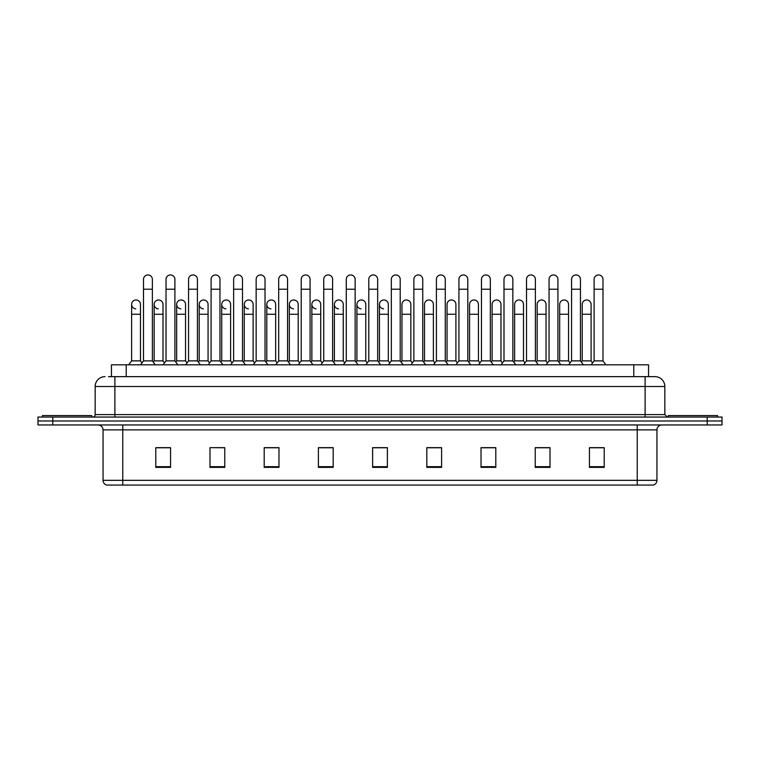 <?xml version="1.0" encoding="UTF-8"?>
<svg xmlns="http://www.w3.org/2000/svg" width="760" height="760" viewBox="0 0 760 760"><rect width="100%" height="100%" fill="white"/><g stroke="black" fill="none" stroke-linecap="round" stroke-linejoin="round"><path stroke-width="1.14" d="M111.435 376.647L111.435 364.819L648.565 364.819L648.565 376.647M656.953 480.329C656.811 482.695 655.633 484.272 653.4 485.06L637.241 485.06L637.241 480.329L656.953 480.329L656.953 429.875A4.931 4.931 0 0 1 661.875 424.945M637.241 485.06L106.599 485.06A4.931 4.931 0 0 1 103.046 480.329L103.046 429.875C102.761 426.882 101.118 425.239 98.126 424.945M52.782 417.059L722 417.059L722 421.002L38 421.002L38 424.945L52.782 424.945L52.782 421.002L38 421.002L38 417.059L52.782 417.059L52.782 421.002L722 421.002L722 424.945L52.782 424.945M604.219 467.372L604.219 447.659L589.437 447.659L589.437 467.372L604.219 467.372M550.012 467.372L550.012 447.659L535.23 447.659L535.23 467.372L550.012 467.372M495.805 467.372L495.805 447.659L481.023 447.659L481.023 467.372L495.805 467.372M441.598 467.372L441.598 447.659L426.816 447.659L426.816 467.372L441.598 467.372M170.563 467.372L170.563 447.659L155.781 447.659L155.781 467.372L170.563 467.372M224.77 467.372L224.77 447.659L209.988 447.659L209.988 467.372L224.77 467.372M278.977 467.372L278.977 447.659L264.195 447.659L264.195 467.372L278.977 467.372M333.184 467.372L333.184 447.659L318.402 447.659L318.402 467.372L333.184 467.372M387.391 467.372L387.391 447.659L372.609 447.659L372.609 467.372L387.391 467.372M491.606 447.763L490.817 447.763M548.558 447.763L546.525 447.763M536.664 447.763L535.885 447.763M589.437 447.763L603.478 447.763M593.617 447.763L591.584 447.763M318.402 447.763L333.108 447.763M323.247 447.763L321.214 447.763M278.188 447.763L276.155 447.763M266.304 447.763L265.515 447.763M221.236 447.763L220.457 447.659M210.596 447.659L224.77 447.763M165.537 447.763L163.505 447.763M435.908 447.763L433.865 447.763M378.955 447.763L378.166 447.763M387.391 447.763L372.609 447.763M278.977 447.763L264.195 447.763M170.563 447.763L155.781 447.763M441.598 447.763L426.816 447.763M495.805 447.763L481.023 447.763M550.012 447.763L535.23 447.763M108.699 376.647L654.977 376.647A9.851 9.851 0 0 1 664.838 386.507L664.838 414.589L667.299 417.059M108.471 376.647L114.874 376.647L114.874 386.507L95.162 386.507L95.162 414.589A2.46 2.46 0 0 1 92.701 417.059M105.022 376.647A9.851 9.851 0 0 0 95.162 386.507M654.825 376.647L651.529 376.647M143.498 289.227L152.37 289.227L152.37 360.876L143.498 360.876L143.498 279.366A4.436 4.436 0 0 1 148.209 274.949A4.436 4.436 0 0 1 152.37 279.366A4.436 4.436 0 0 0 148.209 274.949M140.476 360.876L140.476 314.26L131.613 314.26L131.613 360.876L140.476 360.876L141.987 362.89L143.498 360.876L140.543 364.819M154.137 360.876L154.137 314.26L163.011 314.26L163.011 360.876L154.137 360.876L153.254 362.055L152.37 360.876L155.325 364.819M135.764 308.835A4.436 4.436 0 0 1 131.613 304.409A4.436 4.436 0 0 1 136.325 299.981A4.436 4.436 0 0 1 140.476 304.409L140.476 314.26M131.613 360.876L128.649 364.819M166.031 289.227L174.905 289.227L174.905 360.876L166.031 360.876L166.031 279.366A4.436 4.436 0 0 1 170.743 274.949A4.436 4.436 0 0 1 174.905 279.366A4.436 4.436 0 0 0 170.743 274.949M163.011 360.876L164.521 362.89L166.031 360.876L163.077 364.819M176.671 360.876L176.671 314.26L185.544 314.26L185.544 360.876L176.671 360.876L175.788 362.055L174.905 360.876L177.859 364.819M188.565 289.227L197.429 289.227L197.429 360.876L188.565 360.876L188.565 279.366A4.436 4.436 0 0 1 193.277 274.949A4.436 4.436 0 0 1 197.429 279.366A4.436 4.436 0 0 0 193.277 274.949M188.565 329.441L188.565 360.876L185.601 364.819M197.429 329.441L197.429 360.876L200.383 364.819M211.09 289.227L219.963 289.227L219.963 360.876L211.09 360.876L211.09 279.366A4.436 4.436 0 0 1 215.802 274.949A4.436 4.436 0 0 1 219.963 279.366A4.436 4.436 0 0 0 215.802 274.949M208.069 360.876L208.069 314.26L199.196 314.26L199.196 360.876L208.069 360.876L209.579 362.89L211.09 360.876L208.136 364.819M219.963 329.441L219.963 360.876L222.917 364.819M233.624 289.227L242.497 289.227L242.497 360.876L233.624 360.876L233.624 279.366A4.436 4.436 0 0 1 238.336 274.949A4.436 4.436 0 0 1 242.497 279.366A4.436 4.436 0 0 0 238.336 274.949M233.624 360.876L230.669 364.819M242.497 360.876L245.451 364.819M158.298 308.835A4.436 4.436 0 0 1 154.137 304.409A4.436 4.436 0 0 1 158.85 299.981A4.436 4.436 0 0 1 163.011 304.409L163.011 314.26M180.823 308.835A4.436 4.436 0 0 1 176.671 304.409A4.436 4.436 0 0 1 181.383 299.981A4.436 4.436 0 0 1 185.544 304.409L185.544 314.26M185.544 360.876L187.055 362.89L188.565 360.876M203.357 308.835A4.436 4.436 0 0 1 199.196 304.409A4.436 4.436 0 0 1 203.917 299.981A4.436 4.436 0 0 1 208.069 304.409L208.069 314.26M199.196 360.876L198.312 362.055L197.429 360.876M219.963 360.876L220.846 362.055L221.73 360.876L221.73 304.409A4.436 4.436 0 0 1 226.442 299.981A4.436 4.436 0 0 1 230.603 304.409L230.603 314.26L221.73 314.26M91.713 417.059L91.713 415.577L42.437 415.577L42.437 417.059M717.563 417.059L717.563 415.577L668.287 415.577L668.287 417.059M225.891 308.835A4.436 4.436 0 0 1 221.73 304.409M230.603 314.26L230.603 360.876L221.73 360.876M230.603 360.876L232.113 362.89M256.148 289.227L265.022 289.227L265.022 360.876L256.148 360.876L256.148 279.366A4.436 4.436 0 0 1 260.87 274.949A4.436 4.436 0 0 1 265.022 279.366A4.436 4.436 0 0 0 260.87 274.949M256.148 360.876L253.194 364.819M265.022 360.876L267.976 364.819M278.683 289.227L287.555 289.227L287.555 360.876L278.683 360.876L278.683 279.366A4.436 4.436 0 0 1 283.394 274.949A4.436 4.436 0 0 1 287.555 279.366A4.436 4.436 0 0 0 283.394 274.949M278.683 360.876L275.728 364.819M287.555 360.876L290.51 364.819M301.216 289.227L310.08 289.227L310.08 360.876L301.216 360.876L301.216 279.366A4.436 4.436 0 0 1 305.928 274.949A4.436 4.436 0 0 1 310.08 279.366A4.436 4.436 0 0 0 305.928 274.949M301.216 360.876L298.252 364.819M310.08 360.876L313.044 364.819M323.741 289.227L332.614 289.227L332.614 360.876L323.741 360.876L323.741 279.366A4.436 4.436 0 0 1 328.462 274.949A4.436 4.436 0 0 1 332.614 279.366A4.436 4.436 0 0 0 328.462 274.949M323.741 360.876L320.786 364.819M332.614 360.876L335.569 364.819M248.416 308.835A4.436 4.436 0 0 1 244.264 304.409A4.436 4.436 0 0 1 248.976 299.981A4.436 4.436 0 0 1 253.127 304.409L253.127 314.26L244.264 314.26L244.264 304.409M253.127 314.26L253.127 360.876L244.264 360.876L244.264 314.26M244.264 360.876L243.38 362.055M253.127 360.876L254.638 362.89M270.949 308.835A4.436 4.436 0 0 1 266.788 304.409A4.436 4.436 0 0 1 271.51 299.981A4.436 4.436 0 0 1 275.661 304.409L275.661 314.26L266.788 314.26L266.788 304.409M275.661 314.26L275.661 360.876L266.788 360.876L266.788 314.26M266.788 360.876L265.905 362.055M275.661 360.876L277.172 362.89M293.483 308.835A4.436 4.436 0 0 1 289.322 304.409A4.436 4.436 0 0 1 294.034 299.981A4.436 4.436 0 0 1 298.195 304.409L298.195 314.26L289.322 314.26L289.322 304.409M298.195 314.26L298.195 360.876L289.322 360.876L289.322 314.26M289.322 360.876L288.439 362.055M298.195 360.876L299.706 362.89M316.008 308.835A4.436 4.436 0 0 1 311.856 304.409A4.436 4.436 0 0 1 316.569 299.981A4.436 4.436 0 0 1 320.72 304.409L320.72 314.26L311.856 314.26L311.856 304.409M320.72 314.26L320.72 360.876L311.856 360.876L311.856 314.26M311.856 360.876L310.973 362.055M320.72 360.876L322.231 362.89M346.275 289.227L355.148 289.227L355.148 360.876L346.275 360.876L346.275 279.366A4.436 4.436 0 0 1 350.987 274.949A4.436 4.436 0 0 1 355.148 279.366A4.436 4.436 0 0 0 350.987 274.949M346.275 360.876L343.32 364.819M355.148 329.441L355.148 360.876L358.102 364.819M368.809 289.227L377.673 289.227L377.673 360.876L368.809 360.876L368.809 279.366A4.436 4.436 0 0 1 373.521 274.949A4.436 4.436 0 0 1 377.673 279.366A4.436 4.436 0 0 0 373.521 274.949M368.809 360.876L365.845 364.819M377.673 360.876L380.637 364.819M391.334 289.227L400.206 289.227L400.206 360.876L391.334 360.876L391.334 279.366A4.436 4.436 0 0 1 396.045 274.949A4.436 4.436 0 0 1 400.206 279.366A4.436 4.436 0 0 0 396.045 274.949M391.334 339.292L391.334 360.876L388.379 364.819M401.974 360.876L401.974 314.26L410.846 314.26L410.846 360.876L401.974 360.876L401.09 362.055L400.206 360.876L403.161 364.819M413.867 289.227L422.74 289.227L422.74 360.876L413.867 360.876L413.867 279.366A4.436 4.436 0 0 1 418.579 274.949A4.436 4.436 0 0 1 422.74 279.366A4.436 4.436 0 0 0 418.579 274.949M413.867 339.292L413.867 360.876L410.913 364.819M422.74 339.292L422.74 360.876L425.695 364.819M436.401 289.227L445.265 289.227L445.265 360.876L436.401 360.876L436.401 279.366A4.436 4.436 0 0 1 441.113 274.949A4.436 4.436 0 0 1 445.265 279.366A4.436 4.436 0 0 0 441.113 274.949M436.401 339.292L436.401 360.876L433.438 364.819M445.265 339.292L445.265 360.876L448.229 364.819M458.926 289.227L467.799 289.227L467.799 360.876L458.926 360.876L458.926 279.366A4.436 4.436 0 0 1 463.638 274.949A4.436 4.436 0 0 1 467.799 279.366A4.436 4.436 0 0 0 463.638 274.949M455.905 360.876L455.905 314.26L447.041 314.26L447.041 360.876L455.905 360.876L457.416 362.89L458.926 360.876L455.971 364.819M467.799 339.292L467.799 360.876L470.753 364.819M338.542 308.835A4.436 4.436 0 0 1 334.381 304.409A4.436 4.436 0 0 1 339.093 299.981A4.436 4.436 0 0 1 343.254 304.409L343.254 314.26L334.381 314.26L334.381 304.409M343.254 314.26L343.254 360.876L334.381 360.876L334.381 314.26M334.381 360.876L333.498 362.055M343.254 360.876L344.764 362.89M361.066 308.835A4.436 4.436 0 0 1 356.915 304.409A4.436 4.436 0 0 1 361.627 299.981A4.436 4.436 0 0 1 365.788 304.409L365.788 314.26L356.915 314.26L356.915 304.409M365.788 314.26L365.788 360.876L356.915 360.876L356.915 314.26M356.915 360.876L356.031 362.055M365.788 360.876L367.298 362.89M383.601 308.835A4.436 4.436 0 0 1 379.449 304.409A4.436 4.436 0 0 1 384.161 299.981A4.436 4.436 0 0 1 388.312 304.409L388.312 314.26L379.449 314.26L379.449 304.409M388.312 314.26L388.312 360.876L379.449 360.876L379.449 314.26M379.449 360.876L378.556 362.055M388.312 360.876L389.823 362.89L391.334 360.876M401.974 314.26L401.974 304.409A4.436 4.436 0 0 1 406.685 299.981A4.436 4.436 0 0 1 410.846 304.409L410.846 314.26M410.846 360.876L412.357 362.89L413.867 360.876M424.507 304.409A4.436 4.436 0 0 1 429.219 299.981A4.436 4.436 0 0 1 433.38 304.409L433.38 314.26L424.507 314.26L424.507 304.409M433.38 314.26L433.38 360.876L424.507 360.876L424.507 314.26M424.507 360.876L423.624 362.055L422.74 360.876M433.38 360.876L434.891 362.89L436.401 360.876M447.041 314.26L447.041 304.409A4.436 4.436 0 0 1 451.753 299.981A4.436 4.436 0 0 1 455.905 304.409L455.905 314.26M447.041 360.876L446.148 362.055L445.265 360.876M481.46 289.227L490.333 289.227L490.333 360.876L481.46 360.876L481.46 279.366A4.436 4.436 0 0 1 486.172 274.949A4.436 4.436 0 0 1 490.333 279.366A4.436 4.436 0 0 0 486.172 274.949M481.46 339.292L481.46 360.876L478.505 364.819M492.1 360.876L492.1 314.26L500.973 314.26L500.973 360.876L492.1 360.876L491.216 362.055L490.333 360.876L493.287 364.819M503.994 289.227L512.857 289.227L512.857 360.876L503.994 360.876L503.994 279.366A4.436 4.436 0 0 1 508.706 274.949A4.436 4.436 0 0 1 512.857 279.366A4.436 4.436 0 0 0 508.706 274.949M503.994 339.292L503.994 360.876L501.03 364.819M512.857 339.292L512.857 360.876L515.812 364.819M526.519 289.227L535.392 289.227L535.392 360.876L526.519 360.876L526.519 279.366A4.436 4.436 0 0 1 531.231 274.949A4.436 4.436 0 0 1 535.392 279.366A4.436 4.436 0 0 0 531.231 274.949M523.497 360.876L523.497 314.26L514.625 314.26L514.625 360.876L523.497 360.876L525.008 362.89L526.519 360.876L523.564 364.819M535.392 360.876L538.346 364.819M549.053 289.227L557.925 289.227L557.925 360.876L549.053 360.876L549.053 279.366A4.436 4.436 0 0 1 553.764 274.949A4.436 4.436 0 0 1 557.925 279.366A4.436 4.436 0 0 0 553.764 274.949M549.053 360.876L546.098 364.819M557.925 339.292L557.925 360.876L560.88 364.819M571.577 289.227L580.45 289.227L580.45 360.876L571.577 360.876L571.577 279.366A4.436 4.436 0 0 1 576.298 274.949A4.436 4.436 0 0 1 580.45 279.366A4.436 4.436 0 0 0 576.298 274.949M571.577 360.876L568.622 364.819M580.45 360.876L583.404 364.819M594.111 289.227L602.984 289.227L602.984 360.876L594.111 360.876L594.111 279.366A4.436 4.436 0 0 1 598.823 274.949A4.436 4.436 0 0 1 602.984 279.366A4.436 4.436 0 0 0 598.823 274.949M594.111 360.876L591.156 364.819M602.984 360.876L605.938 364.819M469.566 304.409A4.436 4.436 0 0 1 474.278 299.981A4.436 4.436 0 0 1 478.439 304.409L478.439 314.26L469.566 314.26L469.566 304.409M478.439 314.26L478.439 360.876L469.566 360.876L469.566 314.26M469.566 360.876L468.683 362.055L467.799 360.876M478.439 360.876L479.949 362.89L481.46 360.876M492.1 314.26L492.1 304.409A4.436 4.436 0 0 1 496.812 299.981A4.436 4.436 0 0 1 500.973 304.409L500.973 314.26M500.973 360.876L502.483 362.89L503.994 360.876M514.625 314.26L514.625 304.409A4.436 4.436 0 0 1 519.346 299.981A4.436 4.436 0 0 1 523.497 304.409L523.497 314.26M514.625 360.876L513.741 362.055M537.158 304.409A4.436 4.436 0 0 1 541.87 299.981A4.436 4.436 0 0 1 546.031 304.409L546.031 314.26L537.158 314.26L537.158 304.409M546.031 314.26L546.031 360.876L537.158 360.876L537.158 314.26M537.158 360.876L536.275 362.055M546.031 360.876L547.542 362.89M559.692 304.409A4.436 4.436 0 0 1 564.404 299.981A4.436 4.436 0 0 1 568.556 304.409L568.556 314.26L559.692 314.26L559.692 304.409M568.556 314.26L568.556 360.876L559.692 360.876L559.692 314.26M559.692 360.876L558.809 362.055M568.556 360.876L570.067 362.89M582.217 304.409A4.436 4.436 0 0 1 586.938 299.981A4.436 4.436 0 0 1 591.09 304.409L591.09 314.26L582.217 314.26L582.217 304.409M591.09 314.26L591.09 360.876L582.217 360.876L582.217 314.26M582.217 360.876L581.333 362.055M591.09 360.876L592.6 362.89M126.217 376.647L126.217 364.819M633.783 376.647L633.783 364.819M637.241 424.945L637.241 429.875L103.046 429.875M656.953 429.875L637.241 429.875L637.241 480.329L122.759 480.329L122.759 485.06M103.046 480.329L122.759 480.329L122.759 424.945M707.218 424.945L707.218 417.059M387.391 466.688L372.609 466.688M333.184 466.688L318.402 466.688M278.977 466.688L264.195 466.688M224.77 466.688L209.988 466.688M170.563 466.688L155.781 466.688M441.598 466.688L426.816 466.688M495.805 466.688L481.023 466.688M550.012 466.688L535.23 466.688M604.219 466.688L589.437 466.688M114.874 417.059L114.874 414.589L664.838 414.589M95.162 414.589L114.874 414.589L114.874 386.507L645.126 386.507L645.126 417.059M664.838 386.507L645.126 386.507L645.126 376.647M152.37 289.227L152.37 279.366M131.613 314.26L131.613 304.409M152.37 339.292L152.37 329.441M174.905 289.227L174.905 279.366M197.429 289.227L197.429 279.366M219.963 289.227L219.963 279.366M242.497 289.227L242.497 279.366M154.137 314.26L154.137 304.409M176.671 314.26L176.671 304.409M199.196 314.26L199.196 304.409M265.022 289.227L265.022 279.366M287.555 289.227L287.555 279.366M310.08 289.227L310.08 279.366M332.614 289.227L332.614 279.366M256.148 339.292L256.148 329.441M265.022 339.292L265.022 329.441M278.683 339.292L278.683 329.441M287.555 339.292L287.555 329.441M355.148 289.227L355.148 279.366M377.673 289.227L377.673 279.366M400.206 289.227L400.206 279.366M422.74 289.227L422.74 279.366M445.265 289.227L445.265 279.366M467.799 289.227L467.799 279.366M490.333 289.227L490.333 279.366M512.857 289.227L512.857 279.366M535.392 289.227L535.392 279.366M557.925 289.227L557.925 279.366M580.45 289.227L580.45 279.366M602.984 289.227L602.984 279.366"/></g></svg>
